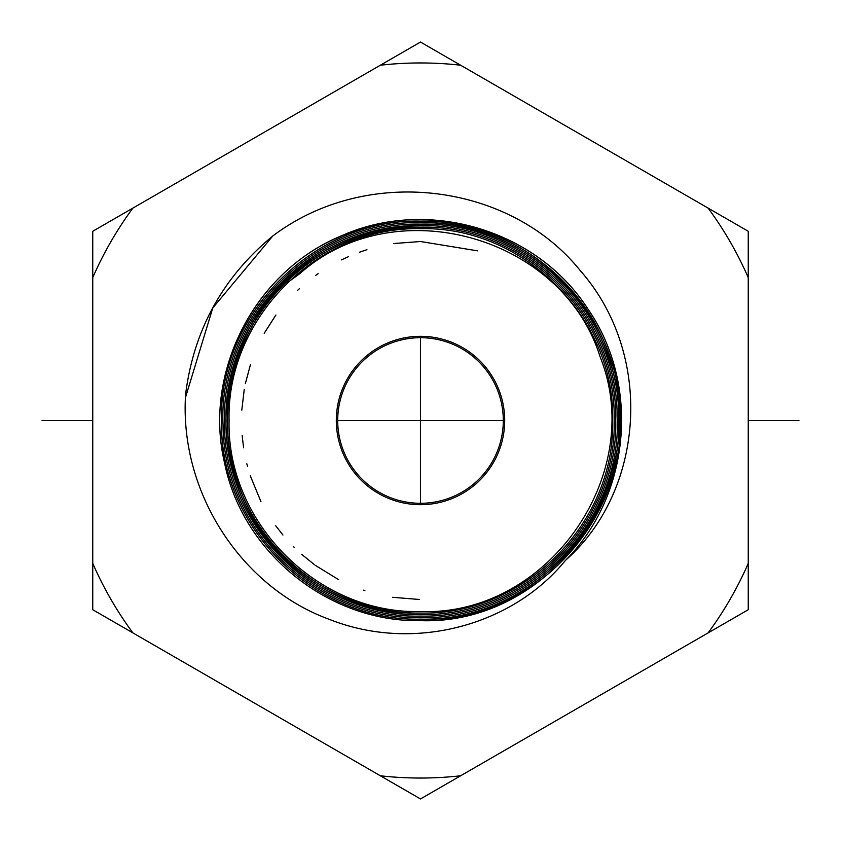 <?xml version="1.0" encoding="UTF-8"?>
<svg xmlns="http://www.w3.org/2000/svg" width="841" height="841" viewBox="0 0 841 841"><rect width="100%" height="100%" fill="white"/><g stroke="black" fill="none" stroke-linecap="round" stroke-linejoin="round"><path stroke-width="1.26" d="M337.704 420.5A82.796 82.796 0 0 1 420.5 337.704A82.796 82.796 0 0 1 503.296 420.5A82.796 82.796 0 0 1 420.5 503.296A82.796 82.796 0 0 1 337.704 420.5L503.296 420.5L337.704 420.5M420.5 336.316A84.184 84.184 0 0 0 336.316 420.5A84.184 84.184 0 0 0 420.5 504.684A84.184 84.184 0 0 0 504.684 420.5A84.184 84.184 0 0 0 420.5 336.316M299.953 273.504C394.555 189.246 561.883 235.375 599.98 356.437C647.465 474.114 547.544 616.358 420.5 611.533C318.382 614.298 226.544 522.713 229.088 420.426C226.355 318.15 318.066 226.208 420.5 228.71C318.066 226.208 226.355 318.15 229.088 420.426C226.544 522.713 318.382 614.298 420.5 611.533C547.428 616.337 647.328 474.356 600.075 356.71C562.198 235.701 395.175 189.257 300.405 273.136A190.108 190.108 0 0 0 299.953 273.504L287.527 282.555M420.5 613.047C339.207 614.351 261.362 558.046 237.162 480.327C210.671 403.354 240.074 311.78 306.502 264.568C340.531 240.032 378.524 227.575 420.5 227.196C317.257 224.663 224.82 317.341 227.575 420.426C225.01 523.523 317.562 615.843 420.5 613.047C523.344 615.57 615.412 523.249 612.668 420.574C615.223 317.877 523.028 225.924 420.5 228.71C523.028 225.935 615.223 317.877 612.668 420.574C615.412 523.249 523.344 615.559 420.5 613.047M420.5 227.196C523.838 224.389 616.768 317.068 614.193 420.574C616.947 524.069 524.153 617.105 420.5 614.571C338.587 615.875 260.121 559.17 235.711 480.768C209.041 403.186 238.623 310.97 305.609 263.349C339.901 238.613 378.198 226.061 420.5 225.672C524.647 222.854 618.303 316.258 615.707 420.574C618.492 524.879 524.963 618.64 420.5 616.085C315.943 618.923 221.929 525.152 224.536 420.426C221.74 315.722 315.627 221.582 420.5 224.158C523.68 221.456 617.063 312.305 617.157 415.675C622.782 522.471 527.58 620.332 420.5 617.609C316.92 620.311 223.18 529.115 223.075 425.346C217.441 318.129 313.01 219.9 420.5 222.634C504.022 221.299 583.99 279.138 608.873 358.981C654.025 480.684 550.445 623.927 420.5 619.123C314.366 621.993 218.86 526.834 221.498 420.426C218.649 314.166 313.935 218.523 420.5 221.12C525.268 218.376 620.09 310.634 620.195 415.591C625.904 524.048 529.231 623.412 420.5 620.647C328.831 622.414 242.45 552.915 224.558 462.876C202.45 370.114 257.262 267.186 346.702 233.745C431.517 198.329 537.641 231.222 587.586 308.521C640.274 383.959 630.697 494.771 565.751 560.117A201.472 201.472 0 0 1 565.32 560.558C630.519 495.381 640.39 384.505 587.838 308.899C536.253 228.342 423.885 196.352 337.693 237.572C253.288 274.082 203.448 373.33 224.526 462.729C242.366 552.842 328.778 622.414 420.5 620.647C551.444 625.483 655.812 481.147 610.324 358.508L608.873 358.981M420.5 222.634C524.469 219.921 618.577 311.475 618.682 415.633C624.337 523.26 528.4 621.867 420.5 619.123C316.132 621.846 221.667 529.946 221.561 425.388C215.874 317.341 312.179 218.355 420.5 221.12C504.674 219.774 585.241 278.056 610.324 358.508M420.5 224.158C523.68 221.456 617.063 312.305 617.157 415.675C622.782 522.471 527.58 620.332 420.5 617.609M420.5 614.571C316.752 617.378 223.464 524.332 226.05 420.426C223.275 316.531 316.437 223.128 420.5 225.672M565.32 560.558C512.085 625.893 413.32 652.542 329.809 619.544C242.124 587.827 179.133 493.173 185.598 394.345C193.724 330.019 222.791 277.225 272.82 235.964C367.506 164.426 510.024 183.222 580.09 270.413C654.445 354.513 644.69 490.702 565.751 560.117M272.82 235.964L212.773 307.964L185.451 397.604M460.637 65.22A357.541 357.541 0 0 0 380.363 65.22L420.5 42.05L708.111 208.105A357.541 357.541 0 0 1 748.248 277.625L748.248 563.375A357.541 357.541 0 0 1 708.111 632.895L420.5 798.95L380.363 775.78A357.541 357.541 0 0 0 460.637 775.78M380.363 775.78L132.889 632.895A357.541 357.541 0 0 1 92.752 563.375L92.752 277.625A357.541 357.541 0 0 1 132.889 208.105L380.363 65.22M92.752 277.625L92.752 231.275L132.889 208.105M132.889 632.895L92.752 609.725L92.752 563.375M708.111 208.105L748.248 231.275L748.248 277.625M748.248 563.375L748.248 609.725L708.111 632.895M477.562 250.849L420.5 241.514L393.556 243.554M366.939 249.714L365.436 250.187M365.288 250.24L359.454 252.247M348.437 256.663L341.52 259.88M318.224 273.619L315.491 275.554M299.47 288.642L297.451 290.513M275.922 314.986L264.2 333.288M250.46 364.605L245.372 383.549M244.226 389.467L241.809 410.135M242.145 435.533L243.606 447.79M246.823 463.79L247.559 466.618M250.261 475.764L260.941 501.604M275.732 525.762L282.944 535.023M293.541 546.661L294.224 547.354M301.688 554.366L314.692 564.868M315.533 565.478L338.639 579.67M363.512 590.172L364.878 590.624M392.589 597.299L419.522 599.486M798.95 420.5L748.248 420.5L798.95 420.5M92.752 420.5L42.05 420.5L92.752 420.5M420.5 503.296L420.5 337.704M305.609 263.349L306.502 264.568"/></g></svg>
